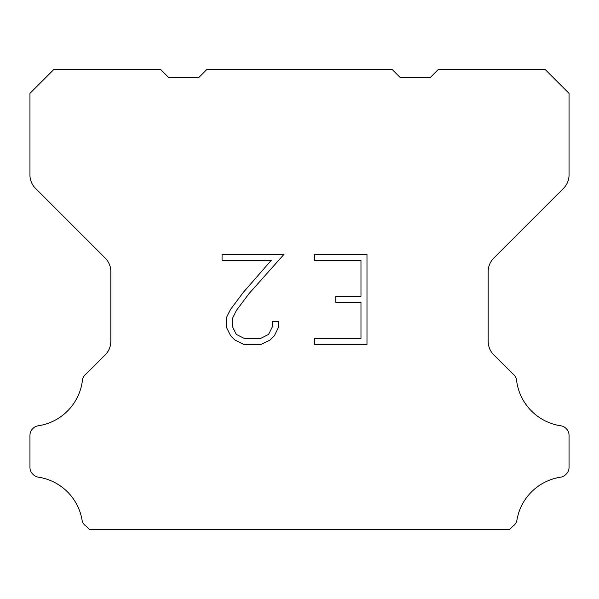 <?xml version="1.0" encoding="UTF-8"?>
<svg xmlns="http://www.w3.org/2000/svg" width="599" height="599" viewBox="0 0 599 599"><rect width="100%" height="100%" fill="white"/><g stroke="black" fill="none" stroke-linecap="round" stroke-linejoin="round"><path stroke-width="0.9" d="M360.98 338.42L360.98 302.368L335.747 302.368L335.747 296.363L360.98 296.363L360.98 260.31L314.685 260.31L314.685 254.305L366.985 254.305L366.985 344.425L314.685 344.425L314.685 338.42L360.98 338.42M278.632 321.573L278.632 326.979L274.349 335.777L269.887 340.15L261.089 344.425L243.778 344.425L235.033 340.082L230.578 335.68L226.235 326.882L226.235 317.964L230.578 309.346L243.306 292.387L271.295 260.31L222.064 260.31L222.064 254.305L284.031 254.305L248.944 293.72L236.44 310.372L232.397 318.593L232.397 326.507L236.328 334.437L244.302 338.42L260.617 338.42L268.539 334.422L272.53 326.507L272.53 321.573L278.632 321.573M206.737 69.589L392.263 69.589L400.192 77.518L430.314 77.518L438.243 69.589L545.27 69.589L569.05 93.377L569.05 174.938A19.026 19.026 0 0 1 563.479 188.393L493.756 258.117A19.026 19.026 0 0 0 488.185 271.572L488.185 341.385A19.026 19.026 0 0 0 493.756 354.84L512.751 373.828A9.517 9.517 0 0 1 516.765 381.803A52.323 52.323 0 0 0 560.739 425.784A9.517 9.517 0 0 1 566.055 428.465L566.265 428.667A9.517 9.517 0 0 1 569.05 435.398L569.05 467.362A9.517 9.517 0 0 1 566.265 474.086L565.853 474.498A9.517 9.517 0 0 1 560.567 477.178A52.323 52.323 0 0 0 516.787 520.958A9.517 9.517 0 0 1 512.781 526.244L509.614 529.411L89.386 529.411L86.219 526.244A9.517 9.517 0 0 1 82.213 520.958A52.323 52.323 0 0 0 38.433 477.178A9.517 9.517 0 0 1 33.147 474.498L32.735 474.086A9.517 9.517 0 0 1 29.95 467.362L29.95 435.398A9.517 9.517 0 0 1 32.735 428.667L32.945 428.465A9.517 9.517 0 0 1 38.261 425.784A52.323 52.323 0 0 0 82.235 381.803A9.517 9.517 0 0 1 86.249 373.828L105.244 354.84A19.026 19.026 0 0 0 110.815 341.385L110.815 271.572A19.026 19.026 0 0 0 105.244 258.117L35.521 188.393A19.026 19.026 0 0 1 29.95 174.938L29.95 93.377L53.73 69.589L160.757 69.589L168.686 77.518L198.808 77.518L206.737 69.589"/></g></svg>
